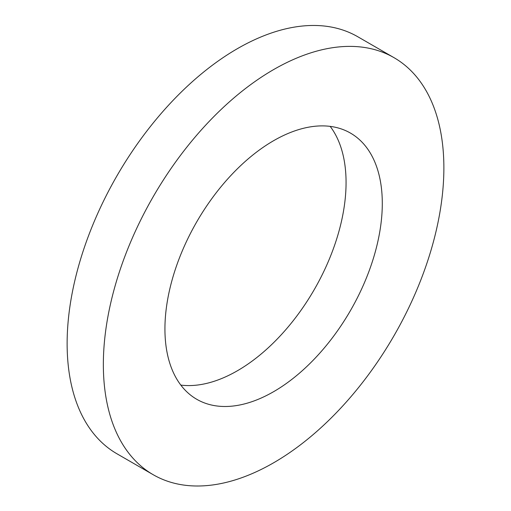 <?xml version="1.0" encoding="UTF-8"?>
<svg xmlns="http://www.w3.org/2000/svg" width="511" height="511" viewBox="0 0 511 511"><rect width="100%" height="100%" fill="white"/><g stroke="black" fill="none" stroke-linecap="round" stroke-linejoin="round"><path stroke-width="0.77" d="M180.817 385.09A153.696 88.735 120 0 0 314.233 289.648A153.696 88.735 120 0 0 330.183 126.383M164.932 328.937A153.696 88.735 120 0 0 196.767 399.295A153.696 88.735 120 0 0 350.463 310.56A153.696 88.735 120 0 0 350.463 133.09A153.696 88.735 120 0 0 232.026 174.264A153.696 88.735 120 0 0 164.932 328.937M394.007 57.666L357.783 36.747A240.79 139.018 120 0 0 172.226 101.261A240.79 139.018 120 0 0 67.126 343.577A240.79 139.018 120 0 0 116.993 453.806L153.217 474.725A240.79 139.018 120 0 0 394.007 335.701A240.79 139.018 120 0 0 394.007 57.666A240.79 139.018 120 0 0 208.456 122.174A240.79 139.018 120 0 0 103.35 364.496A240.79 139.018 120 0 0 153.217 474.725"/></g></svg>
